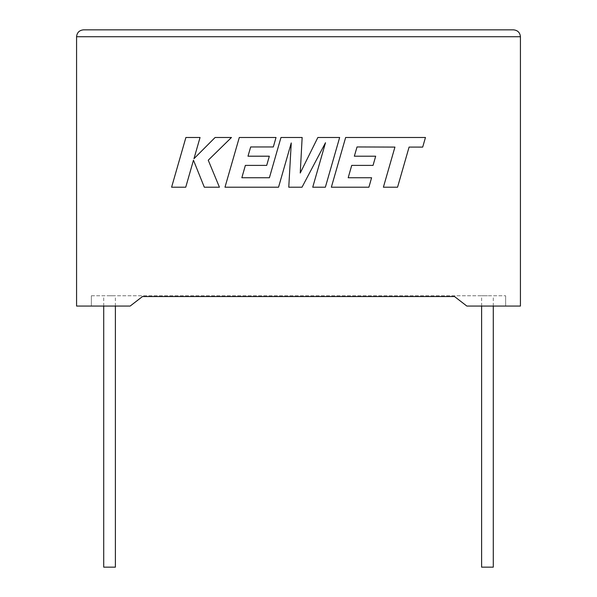 <?xml version="1.0" encoding="UTF-8"?>
<svg xmlns="http://www.w3.org/2000/svg" width="597" height="597" viewBox="0 0 597 597"><rect width="100%" height="100%" fill="white"/><g stroke="black" fill="none" stroke-linecap="round" stroke-linejoin="round"><path stroke-width="0.45" stroke-dasharray="2.98 2.24" d="M493.286 567.15L481.607 567.15M487.451 295.754L481.607 295.754L487.451 295.754M103.714 567.15L115.393 567.15M109.55 295.754L115.393 295.754L109.55 295.754M466.839 306.06L520.427 306.06L520.427 36.723L76.573 36.723L76.573 306.06L130.161 306.06L91.363 306.06L130.161 306.06L142.489 296.537L130.161 306.06L142.489 296.537L454.511 296.537L466.839 306.06L505.637 306.06L466.839 306.06L454.511 296.537L466.839 306.06M454.511 296.537L142.489 296.537M91.363 295.754L91.363 306.06L91.363 295.754L505.637 295.754L91.363 295.754M505.637 295.754L505.637 306.06L505.637 295.754M513.554 29.85L83.446 29.85M185.891 137.489L171.6 187.204L185.742 187.204L193.473 160.212L204.308 187.204L219.435 187.204L208.249 160.212L231.457 137.489L215.099 137.489L193.965 158.69L200.047 137.489L185.891 137.489M339.656 137.489L317.85 137.489L300.239 173.011L302.149 137.489L280.978 137.489L269.404 177.749L241.845 177.749L245.367 165.391L266.702 165.391L269.329 156.198L247.986 156.198L250.68 146.952L273.329 146.952L276.015 137.489L239.293 137.489L224.987 187.204L278.545 187.204L291.254 142.944L288.769 187.204L302.022 187.204L325.499 142.735L312.731 187.204L325.365 187.204L339.656 137.489M357.028 146.952L394.93 147.086L383.393 187.204L397.557 187.204L409.087 147.086L422.698 147.093L425.46 137.489L345.648 137.489L331.35 187.204L368.909 187.204L371.595 177.742L348.193 177.742L351.715 165.391L373.05 165.391L375.677 156.205L354.342 156.205L357.028 146.952M493.286 306.06L493.286 295.754M115.393 306.06L115.393 295.754M103.714 306.06L103.714 295.754M481.607 306.06L481.607 295.754"/><path stroke-width="0.9" d="M481.607 306.06L481.607 567.15L493.286 567.15L493.286 306.06M115.393 306.06L115.393 567.15L103.714 567.15L103.714 306.06M454.511 296.537L466.839 306.06L520.427 306.06L520.427 36.723C519.994 32.574 517.703 30.29 513.554 29.85C517.703 30.29 519.994 32.574 520.427 36.723L76.573 36.723L76.573 306.06L130.161 306.06L142.489 296.537L454.511 296.537L142.489 296.537M83.446 29.85C79.297 30.29 77.006 32.574 76.573 36.723C77.006 32.574 79.297 30.29 83.446 29.85L513.554 29.85M185.891 137.489L171.6 187.204L185.742 187.204L193.473 160.212L204.308 187.204L219.435 187.204L208.249 160.212L231.457 137.489L215.099 137.489L193.965 158.69L200.047 137.489L185.891 137.489M339.656 137.489L317.85 137.489L300.239 173.011L302.149 137.489L280.978 137.489L269.404 177.749L241.845 177.749L245.367 165.391L266.702 165.391L269.329 156.198L247.986 156.198L250.68 146.952L273.329 146.952L276.015 137.489L239.293 137.489L224.987 187.204L278.545 187.204L291.254 142.944L288.769 187.204L302.022 187.204L325.499 142.735L312.731 187.204L325.365 187.204L339.656 137.489M357.028 146.952L394.93 147.086L383.393 187.204L397.557 187.204L409.087 147.086L422.698 147.093L425.46 137.489L345.648 137.489L331.35 187.204L368.909 187.204L371.595 177.742L348.193 177.742L351.715 165.391L373.05 165.391L375.677 156.205L354.342 156.205L357.028 146.952"/></g></svg>
